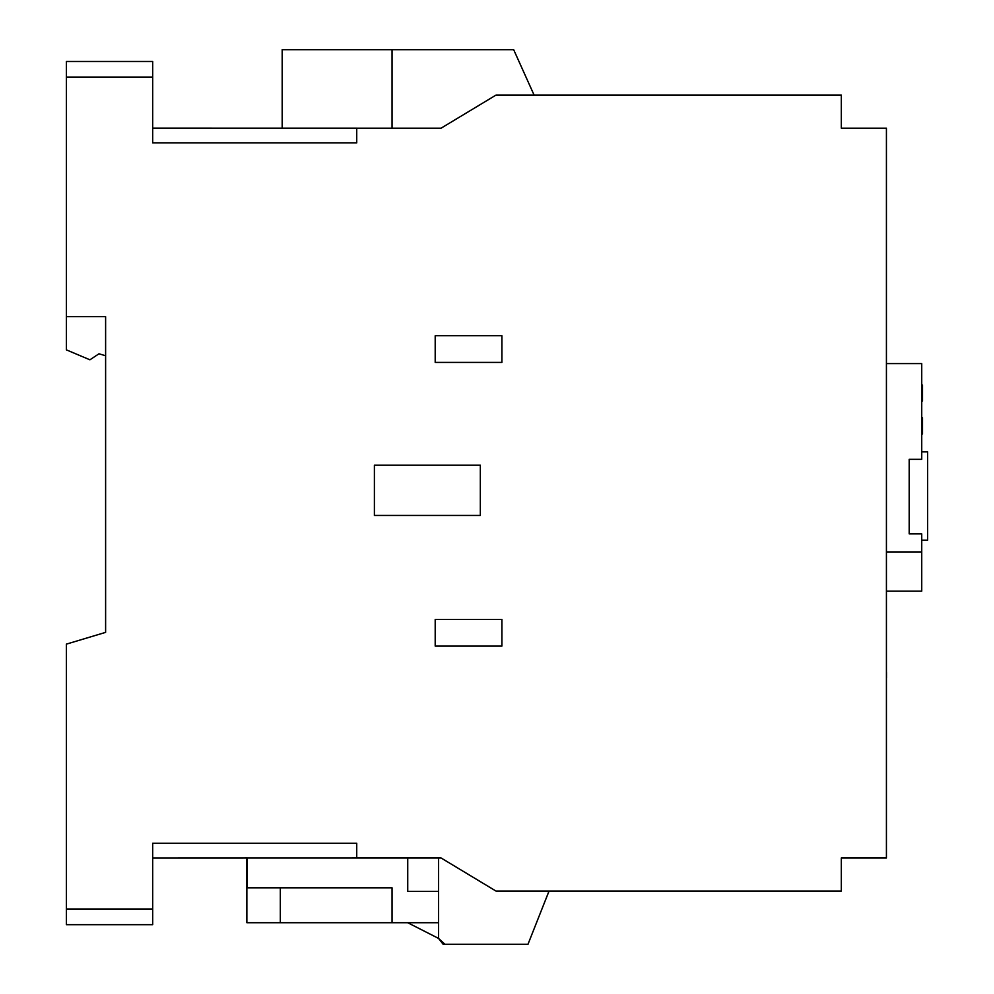 <?xml version="1.0" encoding="UTF-8"?>
<svg xmlns="http://www.w3.org/2000/svg" width="994" height="994" viewBox="0 0 994 994"><rect width="100%" height="100%" fill="white"/><g stroke="black" fill="none" stroke-linecap="round" stroke-linejoin="round"><path stroke-width="1.49" d="M501.908 362.412L501.908 335.736L435.198 335.736L435.198 362.412L501.908 362.412M549.023 891.084L527.976 944.3L443.162 944.3L438.528 938.411L438.553 857.984L441.087 857.984L496.018 891.084L841.309 891.084L841.309 857.984L886.424 857.984L886.424 128.176L841.309 128.176L841.309 95.076L496.018 95.076L441.087 128.176L356.734 128.176L356.734 142.887L152.691 142.887L152.691 61.466L66.374 61.466L66.374 349.863L89.92 359.803L98.978 353.789L105.612 355.753M441.087 857.984L356.734 857.984L356.734 843.26L152.691 843.26L152.691 908.988L66.374 908.988L66.374 644.137L105.612 632.37L105.612 316.651L66.374 316.651M501.908 646.1L501.908 619.424L435.198 619.424L435.198 646.1L501.908 646.1M480.326 515.439L480.326 465.217L374.39 465.217L374.39 515.439L480.326 515.439M66.374 908.988L66.374 924.681L152.691 924.681L66.374 924.681L152.691 924.681L152.691 908.988M246.972 857.984L246.972 887.804L392.046 887.804L392.046 922.718L246.86 922.718L246.86 857.984L152.691 858.021L356.734 857.984M441.087 128.176L392.046 128.176L392.046 49.7L513.674 49.7L534.089 95.076M356.734 128.176L152.691 128.139M445.026 944.3L438.553 938.411L407.739 922.718M407.739 857.984L407.739 891.332L438.553 891.332M280.32 922.718L280.32 887.804M886.424 363.593L921.736 363.593L921.736 459.327L909.187 459.327L909.187 533.877L909.187 459.327L909.187 533.877L921.736 533.877L921.736 591.169L886.424 591.169M152.691 61.466L66.374 61.466M841.309 104.631L841.309 128.176M841.309 857.984L841.309 881.516M921.736 551.931L886.424 551.931M909.187 459.327L909.187 533.877M921.736 540.164L927.626 540.164L927.626 451.872L921.736 451.872M438.553 922.718L392.046 922.718L392.046 887.804M549.061 891.084L545.11 900.986M392.046 49.7L282.184 49.7L282.184 128.139M921.736 434.018L922.519 434.018L922.519 429.893L921.736 429.893M922.519 431.955L921.736 431.955M922.519 429.893L922.519 417.691L921.736 417.691M922.519 417.902L921.736 417.902M922.519 425.109L921.736 425.109M922.519 427.035L921.736 427.035M921.736 401.067L922.519 401.067L921.736 401.365M922.519 401.067L922.519 397.227L921.736 397.227M922.519 397.227L922.519 385.038L921.736 385.038M922.519 385.25L921.736 385.25M922.519 393.289L921.736 393.289M886.499 677.97L886.499 672.491M886.424 686.568L886.424 677.585M886.424 672.839L886.424 658.401M152.691 77.172L66.374 77.172"/></g></svg>
